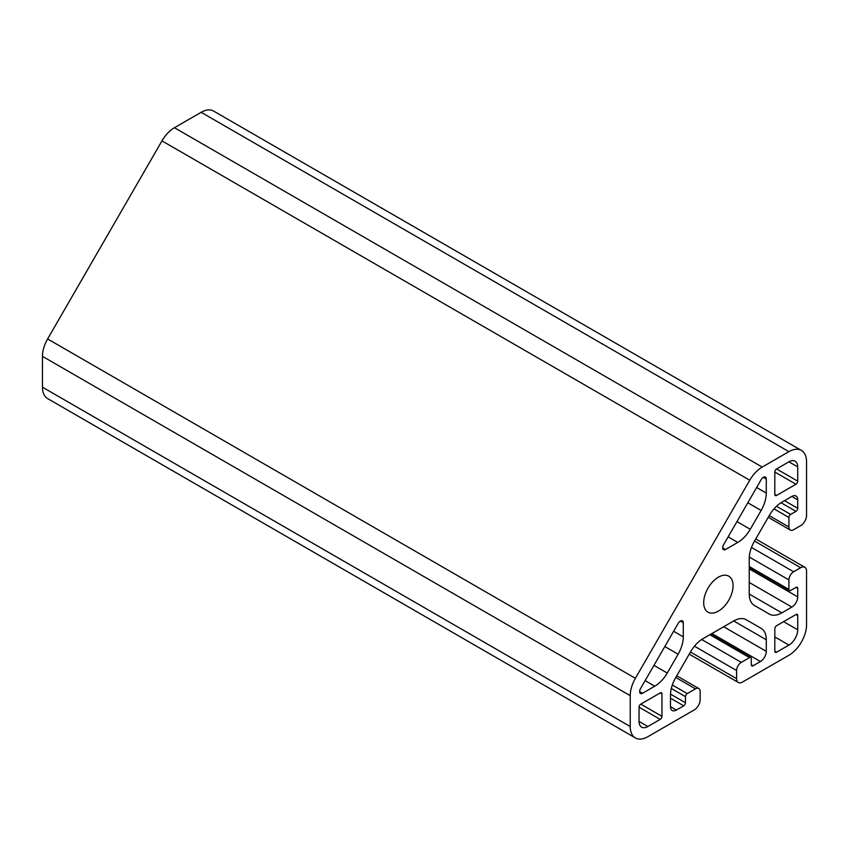 <?xml version="1.0" encoding="UTF-8"?>
<svg xmlns="http://www.w3.org/2000/svg" width="849" height="849" viewBox="0 0 849 849"><rect width="100%" height="100%" fill="white"/><g stroke="black" fill="none" stroke-linecap="round" stroke-linejoin="round"><path stroke-width="1.27" d="M639.032 707.175A2.494 1.443 -60 0 1 640.804 704.118L660.193 692.922A2.494 1.443 -60 0 1 661.445 692.795A2.494 1.443 -60 0 1 661.955 693.941L661.955 716.333A2.494 1.443 -60 0 1 660.193 719.39L647.851 726.521A12.47 7.195 -60 0 1 641.621 727.137A12.47 7.195 -60 0 1 639.032 721.427L639.032 707.175L660.193 719.39M791.852 496.442A8.31 4.797 -60 0 1 796.012 496.028A8.31 4.797 -60 0 1 797.731 499.838L791.852 496.442L781.823 502.237A24.939 14.401 -60 0 0 769.353 515.396L754.411 541.28A24.939 14.401 -60 0 0 749.243 558.663L749.243 594.056A24.939 14.401 -60 0 0 754.411 605.464L769.353 614.092A24.939 14.401 -60 0 0 781.823 612.861L791.852 607.067L749.243 582.467M733.706 620.959A24.939 14.401 -60 0 1 746.175 619.717L761.129 628.345A24.939 14.401 -60 0 1 766.286 639.764L733.706 620.959L703.057 638.65A24.939 14.401 -60 0 0 690.587 651.82L675.645 677.704A24.939 14.401 -60 0 0 670.477 695.076L670.477 706.665A8.31 4.797 -60 0 0 672.206 710.475A8.31 4.797 -60 0 0 676.356 710.061L683.71 705.816A2.494 1.443 -60 0 0 685.472 702.76L685.472 696.658A2.494 1.443 -60 0 1 687.234 693.601L695.458 688.847A6.654 3.842 -60 0 1 698.791 688.518A6.654 3.842 -60 0 1 700.16 691.564L700.16 699.714A8.31 4.797 -60 0 1 694.291 709.891L647.851 736.699A24.939 14.401 -60 0 1 635.381 737.93L47.618 398.584A24.939 14.401 -60 0 1 42.45 387.176L42.45 356.336A24.939 14.401 -60 0 1 47.618 338.953L161.968 140.881A24.939 14.401 -60 0 1 174.438 127.721L201.149 112.301A24.939 14.401 -60 0 1 213.619 111.07L801.382 450.416A24.939 14.401 -60 0 1 806.55 461.824L806.55 515.449A8.31 4.797 -60 0 1 800.671 525.627L793.624 529.702A6.654 3.842 -60 0 1 790.292 530.031A6.654 3.842 -60 0 1 788.912 526.985L788.912 517.476A2.494 1.443 -60 0 1 790.684 514.43L795.969 511.374L781.006 502.725M795.969 587.391A2.494 1.443 -60 0 1 797.222 587.264A2.494 1.443 -60 0 1 797.731 588.399L795.969 587.391L790.684 590.437A2.494 1.443 -60 0 1 789.432 590.564A2.494 1.443 -60 0 1 788.912 589.418L788.912 579.92A6.654 3.842 -60 0 1 793.624 571.78L800.671 567.705A8.31 4.797 -60 0 1 804.831 567.291A8.31 4.797 -60 0 1 806.55 571.101L806.55 624.715A24.939 14.401 -60 0 1 788.912 655.258L742.482 682.065A8.31 4.797 -60 0 1 738.322 682.479A8.31 4.797 -60 0 1 736.603 678.669L736.603 670.53A6.654 3.842 -60 0 1 741.304 662.379L749.54 657.635A2.494 1.443 -60 0 1 750.781 657.508A2.494 1.443 -60 0 1 751.301 658.654L751.301 664.756A2.494 1.443 -60 0 0 751.821 665.903A2.494 1.443 -60 0 0 753.063 665.775L760.407 661.53L711.918 633.534M774.808 651.183L774.808 628.791A2.494 1.443 -60 0 1 776.57 625.734L795.969 614.538A2.494 1.443 -60 0 1 797.222 614.411A2.494 1.443 -60 0 1 797.731 615.557L797.731 629.809A12.47 7.195 -60 0 1 788.912 645.081L776.57 652.202A2.494 1.443 -60 0 1 775.328 652.329A2.494 1.443 -60 0 1 774.808 651.183L776.57 652.202M795.969 484.227L776.57 495.423A2.494 1.443 -60 0 1 775.328 495.551A2.494 1.443 -60 0 1 774.808 494.405L774.808 472.012A2.494 1.443 -60 0 1 776.57 468.956L788.912 461.824A12.47 7.195 -60 0 1 795.152 461.209A12.47 7.195 -60 0 1 797.731 466.918L797.731 481.171A2.494 1.443 -60 0 1 795.969 484.227L774.808 472.012M791.852 607.067A8.31 4.797 -60 0 0 797.731 596.889L797.731 588.399M795.969 511.374A2.494 1.443 -60 0 0 797.731 508.318L797.731 499.838M635.381 737.93A24.939 14.401 -60 0 1 630.223 726.521L630.223 695.681A24.939 14.401 -60 0 1 635.381 678.298L749.741 480.226A24.939 14.401 -60 0 1 762.211 467.067L788.912 451.647A24.939 14.401 -60 0 1 801.382 450.416M760.407 661.53A8.31 4.797 -60 0 0 766.286 651.353L766.286 639.764M718.381 611.142A20.779 12.003 -60 0 1 707.992 612.171A20.779 12.003 -60 0 1 707.992 588.177A20.779 12.003 -60 0 1 728.771 576.174A20.779 12.003 -60 0 1 731.965 592.825A20.779 12.003 -60 0 1 718.381 611.142M683.286 622.752A4.16 2.398 -60 0 0 682.426 620.852A4.16 2.398 -60 0 0 678.266 623.251L640.507 688.656A4.16 2.398 -60 0 0 640.507 693.453A4.16 2.398 -60 0 0 642.576 693.251L654.781 686.204A24.939 14.401 -60 0 0 667.25 673.045L678.118 654.218A24.939 14.401 -60 0 0 683.286 636.846L683.286 622.752L680.346 621.054M737.792 542.437A24.939 14.401 -60 0 0 750.261 529.277L761.129 510.451A24.939 14.401 -60 0 0 766.286 493.078L766.286 478.985A4.16 2.398 -60 0 0 765.427 477.085A4.16 2.398 -60 0 0 761.266 479.483L723.507 544.888A4.16 2.398 -60 0 0 723.507 549.685A4.16 2.398 -60 0 0 725.587 549.483L737.792 542.437L728.145 536.865M761.129 628.345L746.122 619.696M736.603 678.669L690.47 652.032M736.603 670.53L694.461 646.195M42.45 387.176L630.223 726.521M635.381 678.298L47.618 338.953M630.223 695.681L42.45 356.336M661.955 716.333L640.804 704.118M661.955 693.941L660.193 692.922M647.851 726.521L639.032 721.427M797.731 615.557L795.969 614.538M788.912 645.081L774.808 636.93M797.731 629.809L783.627 621.659M762.211 467.067L174.438 127.721M201.149 112.301L788.912 451.647M749.741 480.226L161.968 140.881M676.356 710.061L670.477 706.665M683.71 705.816L670.477 698.186M685.472 702.76L670.498 694.121M685.472 696.658L671.304 688.475M687.234 693.601L672.312 684.984M695.458 688.847L675.772 677.481M741.304 662.379L701.688 639.509M749.54 657.635L709.86 634.723M753.063 665.775L751.301 664.756M766.286 651.353L723.677 626.753M683.286 636.846L673.639 631.274M654.781 686.204L645.134 680.633M642.576 693.251L639.647 691.553M667.25 673.045L653.953 665.372M678.118 654.218L664.82 646.545M781.823 612.861L749.243 594.056M797.731 596.889L749.243 568.894M788.912 589.418L749.243 566.516M788.912 579.92L749.296 557.05M793.624 571.78L751.482 547.446M800.671 567.705L754.528 541.068M788.912 526.985L769.226 515.619M788.912 517.476L774.001 508.869M790.684 514.43L776.506 506.248M797.731 508.318L784.508 500.687M725.587 549.483L722.648 547.785M761.129 510.451L747.82 502.778M750.261 529.277L736.953 521.594M766.286 493.078L756.639 487.506M766.286 478.985L763.347 477.287M797.731 481.171L776.57 468.956M797.731 466.918L788.912 461.824M776.57 495.423L774.808 494.405M689.25 654.144L738.322 682.479M676.749 675.793L698.791 688.518M710.592 634.299L750.781 657.508M749.243 567.355L789.432 590.564M755.748 538.956L804.831 567.291M768.249 517.296L790.292 530.031"/></g></svg>
